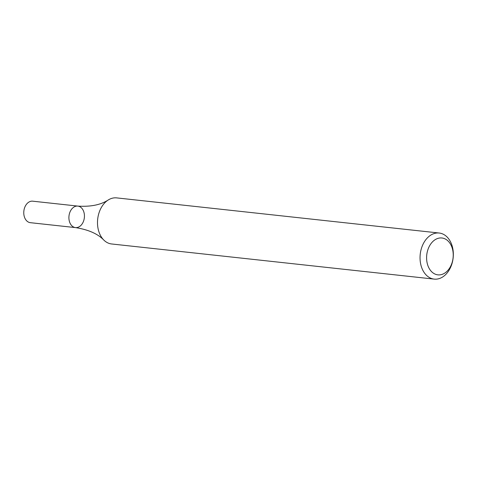 <?xml version="1.0" encoding="UTF-8"?>
<svg xmlns="http://www.w3.org/2000/svg" width="477" height="477" viewBox="0 0 477 477"><rect width="100%" height="100%" fill="white"/><g stroke="black" fill="none" stroke-linecap="round" stroke-linejoin="round"><path stroke-width="0.72" d="M427.106 238.196A23.176 16.558 -83.8 0 1 439.198 233.026A23.176 16.558 -83.8 0 1 453.15 257.86A23.176 16.558 -83.8 0 1 434.177 279.111A23.176 16.558 -83.8 0 1 420.481 263A23.176 16.558 -83.8 0 1 427.106 238.196M434.177 279.111L111.636 243.974A23.176 16.558 -83.8 0 1 103.819 240.068A23.176 16.558 -83.8 0 1 104.564 203.059A23.176 16.558 -83.8 0 1 108.184 200.018A23.176 16.558 -83.8 0 1 116.656 197.889L439.198 233.026M432.245 242.125A18.543 13.249 -83.8 0 1 453.18 253.418A18.543 13.249 -83.8 0 1 434.308 273.72A18.543 13.249 -83.8 0 1 432.245 242.125M75.497 227.601L30.361 222.681A10.816 7.727 96.2 0 1 23.85 211.096A10.816 7.727 96.2 0 1 32.704 201.181L77.84 206.094A10.816 7.727 96.2 0 0 68.986 216.009A10.816 7.727 96.2 0 0 75.497 227.601A10.816 7.727 96.2 0 0 81.138 225.186A10.816 7.727 96.2 0 0 84.232 213.613A10.816 7.727 96.2 0 0 77.84 206.094A10.816 7.727 96.2 0 0 68.986 216.009A10.816 7.727 96.2 0 0 75.497 227.601C88.352 229.646 97.797 233.802 103.819 240.068M77.84 206.094C90.541 206.929 100.659 204.901 108.184 200.018"/></g></svg>
